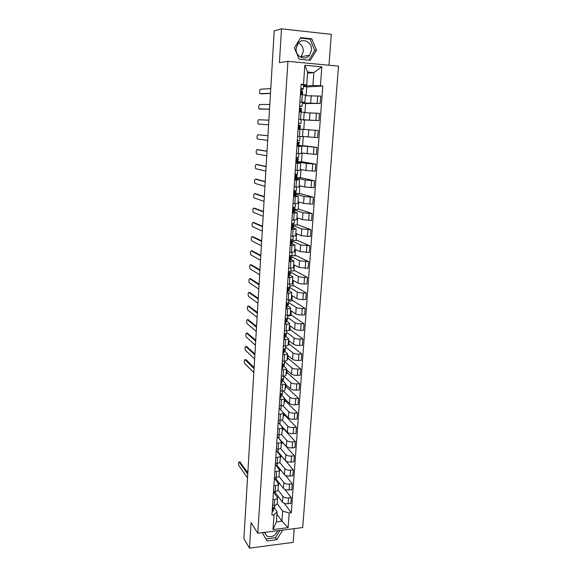 <?xml version="1.0" encoding="UTF-8"?>
<svg xmlns="http://www.w3.org/2000/svg" width="577" height="577" viewBox="0 0 577 577"><rect width="100%" height="100%" fill="white"/><g stroke="black" fill="none" stroke-linecap="round" stroke-linejoin="round"><path stroke-width="0.87" d="M277.71 530.717C275.388 535.838 271.817 537.649 266.992 536.141L264.389 532.398M298.511 42.9C301.778 44.638 303.379 47.523 303.314 51.541L300.74 57.26M311.508 50.12L309.481 55.305C305.002 61.292 295.265 56.459 296.109 48.555L297.948 43.556C302.391 37.202 312.424 42.135 311.508 50.12M328.969 65.23L331.292 34.339L281.511 28.85L274.219 30.776L243.891 538.68L249.509 548.15L293.188 542.358L294.22 528.633M257.775 533.235L302.709 527.558L338.511 66.139L287.923 61.321L257.775 533.235L251.082 522.668L249.509 548.15M281.511 28.85L279.434 62.597L287.923 61.321M274.039 492.621L275.222 492.491L282.434 502.163C283.617 503.375 285.5 503.901 288.096 503.743L290.83 503.432L291.255 497.626L288.522 497.929C285.918 498.081 284.028 497.562 282.845 496.357L278.042 490.017M273.469 491.856L277.537 497.684C277.443 498.615 276.47 499.213 274.609 499.473L274.212 505.329C276.066 505.063 277.039 504.457 277.133 503.512L277.53 497.836M274.212 505.329L272.546 505.517M284.872 489.404L291.255 497.626M278.489 483.966L279.181 483.894L279.239 483.028M274.609 499.473L272.943 499.66M275.142 479.148L276.145 479.04L283.408 488.416C284.598 489.592 286.488 490.104 289.099 489.96L291.839 489.664L292.272 483.807L289.524 484.096C286.913 484.233 285.009 483.728 283.826 482.56L278.893 476.306M273.491 491.64L275.157 491.46C277.018 491.207 277.999 490.623 278.092 489.707L278.489 483.98M285.399 475.304L292.272 483.807M279.412 470.572L280.105 470.5L280.191 469.339M274.4 478.189L278.496 483.829C278.402 484.73 277.422 485.307 275.561 485.56L273.887 485.733M276.268 465.56L277.075 465.48L284.389 474.554C285.586 475.693 287.49 476.191 290.108 476.054L292.856 475.78L293.289 469.873L290.534 470.14C287.916 470.269 286.004 469.772 284.807 468.647L279.708 462.437M274.436 477.641L276.116 477.475C277.984 477.229 278.958 476.667 279.052 475.787L279.456 470.003M285.745 460.908L293.289 469.873M280.35 457.063L281.042 457.006L281.143 455.534M275.337 464.406L279.463 469.858C279.369 470.731 278.388 471.286 276.52 471.517L274.84 471.683M277.422 451.863L278.006 451.813L285.384 460.569C286.581 461.672 288.5 462.163 291.125 462.04L293.888 461.773L294.32 455.816L291.558 456.068C288.926 456.191 287.007 455.707 285.803 454.618L280.487 448.423M275.395 463.526L277.075 463.367C278.951 463.136 279.932 462.595 280.025 461.744L280.429 455.909M282.095 441.903L294.32 455.816M281.287 443.453L281.987 443.396L282.11 441.621M276.282 450.507L280.436 455.772C280.35 456.609 279.369 457.135 277.487 457.359L275.806 457.511M278.604 438.051L286.38 446.468C287.591 447.536 289.51 448.012 292.15 447.896L294.919 447.651L295.366 441.643L292.589 441.881C289.942 441.989 288.017 441.513 286.805 440.467L281.23 434.25M276.361 449.281L278.049 449.137C279.932 448.92 280.92 448.408 281.006 447.586L281.41 441.693M283.04 428.235L295.366 441.643M282.24 429.728L282.939 429.67L283.091 427.579M277.227 436.486L281.425 441.564C281.338 442.364 280.35 442.869 278.467 443.078L276.772 443.223M279.823 424.131L287.389 432.252C288.601 433.277 290.534 433.738 293.188 433.637L295.965 433.414L296.412 427.348L293.628 427.564C290.974 427.658 289.034 427.204 287.815 426.194L281.929 419.933M277.335 434.921L279.03 434.784C280.92 434.582 281.908 434.092 281.994 433.305L282.405 427.355M283.999 414.459L296.412 427.348M283.199 415.887L283.906 415.837L284.072 413.428M278.186 422.35L282.413 427.225C282.326 427.997 281.338 428.48 279.448 428.675L277.753 428.805M283.415 412.75L288.399 417.907C289.625 418.895 291.573 419.342 294.227 419.255L297.018 419.046L297.472 412.93L294.674 413.132C292.012 413.211 290.065 412.771 288.832 411.805L282.579 405.465M278.316 420.438L280.025 420.308C281.915 420.121 282.903 419.652 282.99 418.902L283.408 412.894M284.959 400.575L297.472 412.93M284.165 401.931L284.872 401.888L285.06 399.154M279.16 408.098L283.415 412.771C283.329 413.507 282.341 413.969 280.444 414.149L278.734 414.272M284.403 398.505L289.423 403.446C290.664 404.383 292.611 404.823 295.28 404.744L298.085 404.556L298.54 398.39L295.734 398.57C293.058 398.642 291.096 398.209 289.863 397.286L283.163 390.845M279.311 405.826L281.021 405.71C282.925 405.537 283.913 405.09 283.992 404.376L284.418 398.303M285.932 386.568L298.54 398.39M285.139 387.859L285.846 387.816L286.062 384.758M281.778 395.339L284.425 398.195C284.346 398.895 283.35 399.327 281.446 399.493L279.73 399.601M285.399 384.138L290.462 388.855C291.702 389.756 293.664 390.175 296.347 390.11L299.16 389.944L299.614 383.719L296.794 383.885C294.111 383.943 292.142 383.525 290.902 382.645L283.675 376.067M280.314 391.083L282.03 390.982C283.934 390.824 284.93 390.405 285.009 389.72L285.435 383.59M286.913 372.446L299.614 383.719M286.12 373.672L286.834 373.636L287.065 370.232M282.615 380.611L285.442 383.481C285.363 384.152 284.367 384.556 282.456 384.708L280.739 384.809M281.114 379.219L281.67 379.731M286.401 369.648L291.5 374.134C292.755 374.992 294.724 375.403 297.415 375.353L300.242 375.201L300.696 368.927L297.869 369.071C295.179 369.114 293.203 368.71 291.948 367.874L284.612 361.577M281.316 376.211L283.04 376.125C284.959 375.98 285.954 375.584 286.033 374.942L286.459 368.753M287.901 358.209L300.696 368.927M287.108 359.363L287.822 359.334L288.082 355.591M283.415 365.746L286.466 368.645C286.394 369.28 285.399 369.662 283.473 369.799L281.749 369.886M282.11 364.599L282.665 365.082M287.411 355.035L292.553 359.291C293.816 360.106 295.792 360.495 298.497 360.459L301.331 360.329L301.793 353.997L298.958 354.127C296.246 354.155 294.263 353.773 293.001 352.973L285.608 347.015M282.341 361.216L284.064 361.13C285.99 361.007 286.993 360.639 287.065 360.026L287.497 353.78M288.897 343.849L301.793 353.997M288.111 344.938L288.825 344.909L289.113 340.819M284.187 350.737L287.505 353.679C287.433 354.278 286.43 354.631 284.504 354.754L282.773 354.826M283.112 349.85L283.668 350.311M288.428 340.293L293.614 344.318C294.883 345.089 296.874 345.464 299.586 345.443L302.435 345.327L302.903 338.944L300.047 339.045C297.335 339.067 295.337 338.692 294.061 337.942L286.618 332.323M283.365 346.077L285.103 346.012C287.036 345.904 288.031 345.558 288.103 344.988L288.543 338.677M289.906 329.373L302.903 338.944M288.493 330.405L289.834 330.361L290.144 325.918M285.067 335.699L288.55 338.584C288.478 339.139 287.476 339.471 285.543 339.572L283.805 339.637M289.459 325.428L294.681 329.207C295.958 329.936 297.963 330.296 300.689 330.289L303.545 330.195L304.014 323.755L301.151 323.834C298.424 323.841 296.419 323.488 295.135 322.781L287.635 317.501M284.403 330.816L286.142 330.758C288.082 330.664 289.084 330.347 289.156 329.813L289.596 323.437M290.916 314.768L304.014 323.755M287.75 315.77L290.851 315.691L291.19 310.895M286.091 320.646L289.604 323.351C289.539 323.87 288.529 324.173 286.589 324.26L284.843 324.31M290.498 310.426L295.763 313.967C297.047 314.653 299.059 314.999 301.793 314.999L304.663 314.927L305.139 308.428L302.269 308.493C299.528 308.479 297.508 308.147 296.217 307.483L288.659 302.557M285.449 315.41L287.195 315.367C289.142 315.287 290.152 314.999 290.217 314.501L290.664 308.06M291.94 300.047L305.139 308.428M288.767 300.956L291.883 300.898L292.243 295.734M287.13 305.464L290.664 307.981C290.599 308.464 289.596 308.738 287.642 308.81L285.889 308.854M286.163 304.822L286.74 305.204M291.544 295.301L296.852 298.597C298.143 299.232 300.17 299.557 302.911 299.578L305.796 299.528L306.272 292.972L303.394 293.008C300.639 292.986 298.612 292.669 297.314 292.049L289.445 287.339L289.596 288.817L287.223 289.192M286.502 299.867L288.255 299.838C290.209 299.773 291.219 299.513 291.284 299.059L291.738 292.553M292.972 285.189L306.272 292.972M289.791 286.012L292.914 285.976L293.304 280.444M288.175 290.144L291.738 292.481C291.681 292.921 290.664 293.166 288.709 293.224L286.949 293.246M287.202 289.546L287.779 289.906M292.604 280.04L297.948 283.083C299.254 283.675 301.288 283.985 304.043 284.014L306.935 283.985L307.418 277.371L304.526 277.393C301.764 277.349 299.723 277.047 298.417 276.477L290.548 272.178M287.562 284.187L289.329 284.165C291.291 284.122 292.301 283.891 292.366 283.473L292.82 276.902M294.01 270.216L307.418 277.371M290.822 270.938L293.96 270.93L294.371 265.016M289.228 274.688L292.82 276.837C292.763 277.241 291.753 277.458 289.784 277.494L288.017 277.508M288.248 274.14L288.832 274.472M293.664 264.648L299.059 267.432L308.082 268.305L308.572 261.633L299.528 260.768L291.695 256.902M288.637 268.363L293.455 267.75L293.909 261.114M295.063 255.106L308.572 261.633M291.616 255.741L295.013 255.748L295.453 249.452M290.289 259.095L293.917 261.049L289.099 261.626M289.301 258.597L289.892 258.9M294.739 249.12L300.177 251.637L309.243 252.488L309.741 245.752L300.653 244.915L292.748 241.424M289.719 252.394L294.551 251.882L295.013 245.175M296.116 239.866L309.741 245.752M292.683 240.4L296.08 240.436L296.542 233.75M291.363 243.364L295.02 245.124L290.181 245.593M290.368 242.917L290.967 243.184M295.828 233.454L301.302 235.704L310.419 236.527L310.916 229.725L301.785 228.925L293.433 225.686M290.815 236.281L295.655 235.87L296.124 229.098M297.184 224.496L310.916 229.725M293.895 224.936L297.148 224.994L297.645 217.904M292.445 227.489L296.131 229.055L291.284 229.415M291.435 227.093L292.041 227.331M296.917 217.644L302.442 219.628L311.602 220.414L312.099 213.555L302.925 212.783L294.508 209.963M291.919 220.017L296.773 219.714L297.249 212.87M298.259 208.997L312.099 213.555M294.558 209.314L298.23 209.408L298.756 201.921M293.534 211.478L297.256 212.834L292.388 213.093M292.525 211.132L293.138 211.341M298.02 201.698L303.589 203.4L312.792 204.157L313.297 197.24L304.079 196.497L295.597 194.096M293.029 203.609L297.905 203.407L298.381 196.497M299.348 193.353L313.297 197.24M295.633 193.569L299.326 193.692L299.874 185.794M294.638 195.314L298.388 196.468L293.505 196.62M293.614 195.019L294.234 195.199M299.138 185.606L304.75 187.027L313.996 187.756L314.508 180.767L305.24 180.06L296.693 178.084M294.155 187.042L299.045 186.955L299.528 179.974M300.444 177.579L314.508 180.767M296.722 177.687L300.422 177.839L300.999 169.515M295.749 179.007L299.528 179.952L294.638 179.988M294.717 178.769L295.352 178.913M300.264 169.371L305.918 170.504L315.208 171.196L315.727 164.149L306.416 163.471L297.797 161.935M295.287 170.323L300.191 170.352L300.682 163.291L295.77 163.204M301.547 161.661L315.727 164.149M297.811 161.661L301.533 161.841L302.146 153.093M296.866 162.555L300.682 163.277M295.828 162.368L296.484 162.483M301.396 152.984L316.434 154.492L316.961 147.373L298.908 145.642M296.434 153.453L301.353 153.59L301.843 146.457L296.924 146.262M302.665 145.599L316.961 147.373M298.922 145.491L302.658 145.7L303.293 136.525M297.999 145.945L301.85 146.45M296.953 145.815L297.653 145.902M302.543 136.453L317.675 137.622L318.201 130.445L299.146 129.14M298.641 136.489L302.521 136.67L303.026 129.472L298.085 129.169M303.79 129.399L318.201 130.445M301.187 119.727L304.447 119.951L303.783 129.414L299.788 129.161M298.085 129.104L303.026 129.464M301.187 119.663L318.922 120.6L319.456 113.352L304.187 112.659M298.756 119.23L301.201 119.504M304.44 119.987L318.922 120.6M303.704 119.59L304.209 112.327L301.62 112.075M302.334 102.958L320.185 103.42L320.725 96.099L305.356 95.76M299.939 101.869L304.901 102.36L302.37 102.417M304.952 112.674L305.586 103.434L302.319 103.189M305.579 103.557L320.185 103.42M304.901 102.353L305.406 95.017L300.437 94.477M298.922 146.06L298.951 145.642M297.782 162.714L297.833 161.935M296.65 179.223L296.729 178.091M295.532 195.574L295.633 194.096M294.429 211.781L294.551 209.963M293.325 227.843L293.477 225.686M292.236 243.761L292.395 241.511M291.161 259.535L291.298 257.515M290.094 275.171L290.217 273.375M289.034 290.664L289.135 289.099M287.981 306.026L288.074 304.67M286.942 321.252L287.014 320.112M285.903 336.348L285.968 335.417M284.879 351.306L284.93 350.585M283.87 366.135L283.906 365.623M280.876 409.879L281.165 405.696M279.903 424.124L280.162 420.294M278.951 438.022L279.174 434.769M278.006 451.813L278.193 449.122M277.075 465.48L277.22 463.353M276.145 479.04L276.253 477.453M275.222 492.491L275.294 491.445M276.946 514.107L281.958 521.168L282.672 511.128L277.133 503.541M274.551 508.207L277.104 511.785L276.405 521.846L281.958 521.168L288.132 527.674L273.022 529.571L274.039 514.785L277.104 511.785M307.534 73.243L313.838 72.587L307.613 72.017L306.719 84.963L301.136 84.155L271.897 515.037L274.039 514.785M303.524 84.357L304.836 65.237L321.822 66.838L320.437 85.793L312.922 85.49L313.838 72.587L321.822 66.838M282.672 511.128L289.2 512.989L291.306 512.737L322.774 85.995L320.437 85.793M289.2 512.989L288.132 527.674M263.17 532.549L262.658 533.386L267.028 540.938L276.772 539.668L282.189 530.912L281.785 530.198M300.696 37.62L294.4 47.905L299.247 59.258L310.267 60.325L316.492 50.156L311.768 38.81L300.696 37.62M303.488 86.096L312.922 85.49M306.719 84.963L303.552 85.172M284.266 503.332L291.306 512.737M277.443 497.266L278.258 497.172L278.294 496.609M306.733 86.976L322.774 85.995M306.127 95.732L306.748 86.766L303.466 86.492M273.022 529.571L276.405 521.846M307.613 72.017L304.836 65.237M265.867 538.932L275.453 537.692L279.946 530.436M281.706 530.213L282.189 530.912M275.453 537.692L276.772 539.668M308.81 60.181L314.775 50.451L310.065 39.164L300.386 38.132M310.065 39.164L311.768 38.81M314.775 50.451L316.492 50.156M274.767 505.243L274.652 506.88L272.387 507.904M239.823 461.925L247.829 472.664M273.303 508.344L272.322 508.799M273.303 508.308L273.303 507.847M273.238 509.34L273.094 511.467L273.08 509.361M273.08 508.625L273.072 507.875M274.544 507.226L274.551 508.373L272.279 509.404M247.742 474.179L239.094 461.997C238.351 462.429 238.315 463.684 238.972 465.754L247.519 477.951M282.6 390.932L282.442 393.226L280.119 393.932M254.046 368.595L245.009 359.709L246.105 359.666L254.111 367.499M281.042 394.783L280.04 395.094M281.042 394.755L281.013 393.911M280.992 395.505L280.811 398.144L280.725 395.526M280.703 395.021L280.667 393.932M282.283 393.528L282.333 394.827L280.011 395.533M245.009 359.709C244.15 360.228 244.071 361.527 244.785 363.597L253.808 372.605M283.617 376.074L283.451 378.469L281.122 379.125M246.494 346.438L254.926 353.881M282.045 380.034L281.042 380.322M282.052 380.005L282.009 379.103M282.002 380.719L281.814 383.424L281.706 380.741M281.691 380.265L281.605 379.125M283.278 378.757L283.343 380.084L281.013 380.741M254.861 354.92L245.766 346.467C244.9 347.015 244.821 348.313 245.528 350.376L254.623 358.959M284.649 361.094L284.475 363.575L282.139 364.188M247.273 333.095L255.741 340.156M283.062 365.154L282.052 365.421M283.062 365.126L283.018 364.174M283.018 365.796L282.831 368.573L282.701 365.818M282.68 365.371L282.333 364.188M284.288 363.856L284.36 365.205L282.023 365.818M255.683 341.13L246.523 333.124C245.658 333.694 245.578 334.999 246.278 337.047L255.438 345.212M285.68 345.976L285.507 348.551L283.156 349.114M248.067 319.651L256.57 326.315M284.028 349.107L284.086 350.116L283.069 350.39M284.043 350.751L283.848 353.593L283.696 350.766M283.675 350.354L283.141 349.33M285.305 348.825L285.391 350.196L283.047 350.766M256.513 327.238L247.288 319.672C246.422 320.271 246.336 321.584 247.028 323.618L256.267 331.349M286.726 330.729L286.545 333.391L284.187 333.91M248.86 306.098L257.4 312.366M285.045 333.91L285.117 334.97L284.1 335.23M285.074 335.569L284.879 338.483L284.692 335.583M284.67 335.201L284.151 334.48M286.329 333.657L286.43 335.049L284.079 335.576M257.349 313.224L248.06 306.113C247.194 306.74 247.1 308.068 247.785 310.08L257.104 317.372M287.779 315.338L287.591 318.1L285.233 318.576M249.661 292.438L258.244 298.309M286.156 319.716L285.139 319.932M286.156 319.694L286.077 318.576M286.12 320.249L285.918 323.235L285.702 320.264M285.644 319.91L285.168 319.507M287.36 318.36L287.476 319.773L285.117 320.249M258.193 299.102L248.838 292.452C247.973 293.109 247.872 294.436 248.55 296.441L257.948 303.278M288.846 299.816L288.651 302.673L286.279 303.098M250.468 278.677L259.087 284.129M287.108 303.105L287.209 304.281L286.185 304.497M287.173 304.793L286.964 307.851L286.69 304.807M288.392 302.918L288.536 304.36L286.163 304.793M259.044 284.865L249.625 278.684C248.752 279.369 248.651 280.703 249.322 282.694L258.792 289.077M289.921 284.151L289.712 287.108L287.339 287.483M251.291 264.8L259.938 269.841M288.269 288.752L287.245 288.918M288.269 288.731L288.139 287.497M288.24 289.2L288.024 292.337L287.324 289.2M288.536 289.178L289.055 289.69L289.099 289.106L289.055 289.69M259.902 270.512L250.411 264.8C249.545 265.514 249.437 266.862 250.093 268.839L259.65 274.76M291.003 268.348L290.794 271.406L288.406 271.731M252.113 250.815L260.804 255.431M289.337 273.058L288.312 273.209M289.337 273.044L289.178 271.745M289.308 273.469L289.091 276.679L288.803 274.198L288.269 273.779M289.293 273.686L290.116 274.277L290.173 273.383L290.116 274.277M290.476 271.623L290.671 273.123L288.291 273.455M260.768 256.037L251.204 250.815C250.339 251.55 250.23 252.906 250.88 254.868L260.508 260.321M292.092 252.394L291.875 255.561L289.488 255.835M252.942 236.721L261.669 240.905M290.419 257.227L289.387 257.349M290.419 257.212L290.224 255.856M290.39 257.587L290.166 260.876L289.856 258.647L289.322 258.265M290.354 258.186L291.176 258.727L291.255 257.522L291.176 258.727M291.522 255.762L291.76 257.292L289.373 257.573M261.641 241.446L252.012 236.707C251.139 237.479 251.024 238.842 251.666 240.797L261.381 245.759M293.195 236.303L292.972 239.57L290.577 239.794M253.779 222.513L262.542 226.256M291.508 241.251L290.469 241.352M291.508 241.236L291.262 239.816M291.486 241.568L291.255 244.936L290.923 242.953L290.382 242.614M291.414 242.556L292.25 243.04L292.351 241.518L292.25 243.04M292.561 239.751L292.856 241.316L290.455 241.547M262.513 226.732L252.82 222.491C251.947 223.299 251.824 224.669 252.459 226.602L262.254 231.081M294.313 220.061L294.075 223.436L291.673 223.602M254.623 208.189L263.429 211.485M292.604 225.124L291.565 225.203M292.604 225.117L292.287 223.624M292.582 225.405L292.351 228.845L292.005 227.129L291.457 226.826M292.489 226.783L293.332 227.208L293.455 225.369L293.332 227.208M293.599 223.595L293.96 225.196L291.558 225.376M263.4 211.896L253.635 208.167C252.762 208.997 252.639 210.374 253.26 212.3L263.141 216.281M295.431 203.667L295.193 207.15L292.784 207.266M255.474 193.749L264.316 196.591M293.058 207.28L293.715 208.845L292.669 208.91M293.693 209.09L293.455 212.61L293.087 211.153L292.539 210.893M293.34 207.446L293.239 208.917L293.34 207.446M294.27 207.302L295.071 208.932L292.662 209.054M293.578 210.872L294.421 211.24L294.573 209.069L294.421 211.24M264.295 196.93L254.457 193.721C253.584 194.586 253.454 195.971 254.068 197.889L264.028 201.359M296.564 187.128L296.318 190.713L293.902 190.778M256.332 179.195L265.211 181.575M293.881 191.088L294.833 192.429L293.787 192.466M294.818 192.624L294.573 196.23L293.628 194.817M294.436 191.297L294.357 192.48L294.436 191.297M293.895 190.915L295.785 191.384L296.196 192.516L293.78 192.581M294.667 194.81L295.525 195.127L295.698 192.617L295.525 195.127M265.196 181.842L255.286 179.159C254.414 180.053 254.277 181.452 254.883 183.356L264.93 186.306M297.71 170.431L297.458 174.131L295.035 174.131M257.198 164.524L266.12 166.428M295.958 175.862L294.912 175.87M295.958 175.855L294.984 174.838M295.951 176.007L295.698 179.692L294.732 178.603M294.991 174.701L296.895 175.091L297.335 175.949L294.912 175.956M295.77 178.61L296.636 178.863L296.83 176.014L296.636 178.863M266.105 166.63L256.123 164.474C255.25 165.404 255.106 166.811 255.705 168.7L265.838 171.124M298.864 153.576L298.605 157.391L296.174 157.341M258.07 149.731L267.028 151.152M296.095 158.437L297.097 159.137L296.051 159.122M297.097 159.23L296.838 163.01L295.842 162.231M296.665 158.56L296.628 159.144L296.665 158.56M296.102 158.343L298.02 158.646L298.482 159.223L296.044 159.18M296.888 162.26L297.761 162.454L297.977 159.259L297.761 162.454M267.021 151.282L256.967 149.674C256.087 150.633 255.943 152.054 256.534 153.936L266.747 155.819M300.004 136.561L297.588 136.453M300.033 136.576L299.759 140.5L297.321 140.384M267.944 135.804L257.811 134.751L267.952 135.754M297.22 141.884L299.636 142.346L297.22 141.841M298.244 142.303L297.984 146.161L296.96 145.714M298.013 145.765L298.893 145.894L299.138 142.346L298.893 145.894M257.811 134.751C256.938 135.739 256.787 137.175 257.364 139.043L267.67 140.384M298.475 123.348L300.934 123.442L301.201 119.482L298.756 119.302M298.475 123.363L300.934 123.442M298.093 129.046L299.146 129.161L299.413 125.216L298.352 125.18M299.413 125.252L300.3 125.303L300.033 129.183L300.3 125.303M268.875 120.196L258.669 119.706C257.796 120.73 257.638 122.173 258.207 124.033L268.601 124.812M299.622 106.478L300.711 106.139L299.651 106.038M300.206 106.456L300.235 106.081L300.206 106.456M299.622 106.536L302.11 106.226L299.658 105.995M302.11 106.226L302.384 102.23L299.925 101.992M269.531 109.19L260.415 109.103M300.314 111.96L300.581 108.022L299.499 108.325M300.559 108.411L301.461 108.397L301.208 112.032L301.461 108.397M269.82 104.459L259.535 104.531C258.655 105.591 258.496 107.048 259.059 108.894L269.538 109.111M300.776 89.442L301.894 88.757L300.833 88.627M301.367 89.377L301.418 88.678L301.367 89.377M300.768 89.55L302.752 89.471L303.3 88.851L300.841 88.562M303.3 88.844L303.581 84.819L301.115 84.509M270.476 93.424L261.266 93.849M301.504 94.563L301.764 90.661L300.653 91.31M301.713 91.418L302.622 91.339L302.398 94.635L302.622 91.339M270.764 88.577L260.4 89.233C259.527 90.329 259.361 91.793 259.917 93.633L270.483 93.272M311.227 95.558L310.707 102.857M310.008 112.775L309.496 120.009M308.796 129.832L308.291 136.994M307.599 146.724L307.101 153.828M306.416 163.471L305.918 170.504M305.24 180.06L304.75 187.027M304.079 196.497L303.589 203.4M302.925 212.783L302.442 219.628M301.785 228.925L301.302 235.704M300.653 244.915L300.177 251.637M299.528 260.768L299.059 267.432M298.417 276.477L297.948 283.083M297.314 292.049L296.852 298.597M296.217 307.483L295.763 313.967M295.135 322.781L294.681 329.207M294.061 337.942L293.614 344.318M293.001 352.973L292.553 359.291M291.948 367.874L291.5 374.134M290.902 382.645L290.462 388.855M289.863 397.286L289.423 403.446M288.832 411.805L288.399 417.907M287.815 426.194L287.389 432.252M286.805 440.467L286.38 446.468M285.803 454.618L285.384 460.569M284.807 468.647L284.389 474.554M283.826 482.56L283.408 488.416M282.845 496.357L282.434 502.163M301.093 112.039L300.595 119.352M299.917 129.284L299.42 136.533M298.749 146.363L298.259 153.547M297.595 163.291L297.105 170.403M296.448 180.06L295.965 187.107M295.309 196.67L294.833 203.659M294.183 213.137L293.715 220.053M293.073 229.444L292.604 236.303M291.962 245.607L291.5 252.401M290.873 261.626L290.411 268.355M289.784 277.494L289.329 284.165M288.709 293.224L288.255 299.838M287.642 308.81L287.195 315.367M286.589 324.26L286.142 330.758M285.543 339.572L285.103 346.012M284.504 354.754L284.064 361.13M283.473 369.799L283.04 376.125M282.456 384.708L282.03 390.982M281.446 399.493L281.021 405.71M280.444 414.149L280.025 420.308M279.448 428.675L279.03 434.784M278.467 443.078L278.049 449.137M277.487 457.359L277.075 463.367M276.52 471.517L276.116 477.475M275.561 485.56L275.157 491.46M302.283 94.628L301.778 102.014M316.441 113.135L315.915 120.398M315.201 130.251L314.681 137.441M313.967 147.207L313.455 154.333M312.748 164.005L312.236 171.066M311.544 180.651L311.039 187.648M310.347 197.146L309.842 204.078M309.164 213.49L308.666 220.356M307.988 229.682L307.491 236.491M306.82 245.73L306.329 252.474M305.666 261.633L305.183 268.319M304.526 277.393L304.043 284.014M303.394 293.008L302.911 299.578M302.269 308.493L301.793 314.999M301.151 323.834L300.689 330.289M300.047 339.045L299.586 345.443M298.958 354.127L298.497 360.459M297.869 369.071L297.415 375.353M296.794 383.885L296.347 390.11M295.734 398.57L295.28 404.744M294.674 413.132L294.227 419.255M293.628 427.564L293.188 433.637M292.589 441.881L292.15 447.896M291.558 456.068L291.125 462.04M290.534 470.14L290.108 476.054M289.524 484.096L289.099 489.96M288.522 497.929L288.096 503.743M317.696 95.861L317.162 103.189M239.181 462.098L240.248 461.997M245.766 346.467L246.862 346.424M282.643 364.693L282.68 364.188L282.643 364.693M246.523 333.124L247.627 333.088M283.646 349.936L283.704 349.121L283.646 349.936M247.288 319.672L248.391 319.644M284.663 335.049L284.735 333.924L284.663 335.049M248.06 306.113L249.17 306.091M285.694 319.903L285.781 318.583L285.694 319.903M248.838 292.452L249.949 292.438M286.74 304.476L286.834 303.113L286.74 304.476M249.625 278.684L250.735 278.669M287.75 289.611L287.779 289.207L287.75 289.611M287.8 288.904L287.894 287.497L287.8 288.904M250.411 264.8L251.529 264.8M288.803 274.198L288.853 273.469L288.803 274.198M288.868 273.195L288.969 271.745L288.868 273.195M251.204 250.815L252.329 250.815M289.856 258.647L289.928 257.594L289.856 258.647M289.95 257.342L290.051 255.856L289.95 257.342M252.012 236.707L253.137 236.721M291.032 241.352L291.14 239.816L291.032 241.352M252.82 222.491L253.952 222.513M292.005 227.129L292.121 225.398L292.005 227.129M292.135 225.21L292.243 223.624L292.135 225.21M253.635 208.167L254.774 208.196M293.087 211.153L293.231 209.076L293.087 211.153M254.457 193.721L255.597 193.757M294.183 195.04L294.349 192.61L294.183 195.04M255.286 179.159L256.433 179.202M295.294 178.776L295.482 175.985L295.287 178.776M295.489 175.891L295.547 175.004L295.489 175.891M256.123 164.474L257.27 164.524M296.405 162.368L296.621 159.209L296.405 162.368M256.967 149.674L258.121 149.731M297.53 145.808L297.775 142.274L297.53 145.808M298.67 129.089L298.936 125.216L298.67 129.089M299.838 111.924L300.083 108.31L299.838 111.924M259.275 109.017L260.443 109.103M301.021 94.527L301.244 91.253L301.021 94.527M260.148 93.762L261.316 93.849M266.992 536.141L264.547 532.376M309.481 55.305L301.353 56.604M239.094 461.997L240.155 461.896"/></g></svg>
